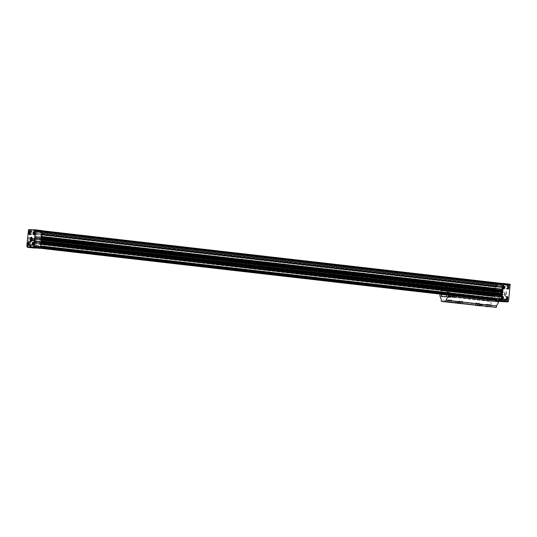 <?xml version="1.0" encoding="UTF-8"?>
<svg xmlns="http://www.w3.org/2000/svg" width="537" height="537" viewBox="0 0 537 537"><rect width="100%" height="100%" fill="white"/><g stroke="black" fill="none" stroke-linecap="round" stroke-linejoin="round"><path stroke-width="0.4" stroke-dasharray="2.69 2.01" d="M507.552 288.382L507.727 286.718L507.297 287.953L508.163 288.45L508.331 286.785L508.163 288.45M507.895 287.973L508.499 288.047M507.297 287.953L507.908 288.02M508.747 287.637A1.228 0.503 96.5 0 1 508.344 288.731A1.228 0.503 96.5 0 1 507.747 287.563A1.228 0.503 96.5 0 1 508.593 286.557A1.228 0.503 96.5 0 1 508.747 287.637M504.357 287.47A1.228 0.503 96.5 0 1 503.954 288.564A1.228 0.503 96.5 0 1 503.357 287.396A1.228 0.503 96.5 0 1 504.203 286.389A1.228 0.503 96.5 0 1 504.357 287.47M503.766 288.282L503.941 286.624L503.766 288.282L503.162 288.215L504.109 287.879M508.029 298.082A1.557 0.638 96.5 0 1 507.21 299.606A1.557 0.638 96.5 0 1 506.753 297.981A1.557 0.638 96.5 0 1 507.566 296.505A1.557 0.638 96.5 0 1 508.029 298.082M506.418 297.894A1.557 0.638 96.5 0 1 505.599 299.418A1.557 0.638 96.5 0 1 505.142 297.8A1.557 0.638 96.5 0 1 505.955 296.323A1.557 0.638 96.5 0 1 506.418 297.894M506.371 297.894A1.45 0.591 96.5 0 1 505.612 299.31A1.45 0.591 96.5 0 1 505.183 297.8A1.45 0.591 96.5 0 1 505.941 296.431A1.45 0.591 96.5 0 1 506.371 297.894M507.579 298.028A1.45 0.591 96.5 0 1 507.103 299.324A1.45 0.591 96.5 0 1 506.821 299.445A1.45 0.591 96.5 0 1 506.398 297.941A1.45 0.591 96.5 0 1 507.15 296.572A1.45 0.591 96.5 0 1 507.398 296.753A1.45 0.591 96.5 0 1 507.579 298.028M507.693 298.048A1.228 0.503 96.5 0 1 507.29 299.143A1.228 0.503 96.5 0 1 506.686 297.975A1.228 0.503 96.5 0 1 507.539 296.968A1.228 0.503 96.5 0 1 507.693 298.048M507.103 298.861L507.27 297.203L507.103 298.861L506.498 298.794L507.445 298.458M29.864 246.315L30.153 245.778L30.226 246.684L29.864 246.315M27.488 245.49L27.367 246.543M31.441 230.803L31.73 230.266L31.797 231.172L31.441 230.803M29.065 229.984L28.944 231.038M37.845 231.044L38.134 230.507L38.201 231.413L37.845 231.044M35.469 230.225L35.348 231.272M36.268 246.557L36.556 246.02L36.63 246.926L36.268 246.557M33.891 245.731L33.771 246.785M29.126 242.563A1.228 0.503 96.5 0 1 29.233 243.55A1.228 0.503 96.5 0 1 28.891 244.57M28.958 242.14A1.45 0.591 96.5 0 1 29.092 242.12A1.45 0.591 96.5 0 1 29.522 243.576A1.45 0.591 96.5 0 1 28.763 244.993A1.45 0.591 96.5 0 1 28.636 244.946M28.448 244.684A1.45 0.591 96.5 0 1 28.716 242.355M30.737 243.717A1.45 0.591 96.5 0 1 29.978 245.134A1.45 0.591 96.5 0 1 29.548 243.63A1.45 0.591 96.5 0 1 30.307 242.254A1.45 0.591 96.5 0 1 30.737 243.717M30.784 243.717A1.557 0.638 96.5 0 1 29.965 245.248A1.557 0.638 96.5 0 1 29.508 243.623A1.557 0.638 96.5 0 1 30.32 242.147A1.557 0.638 96.5 0 1 30.784 243.717M30.179 232.145A1.228 0.503 96.5 0 1 30.287 233.139A1.228 0.503 96.5 0 1 29.951 234.159M30.012 231.729A1.45 0.591 96.5 0 1 30.153 231.702A1.45 0.591 96.5 0 1 30.582 233.165A1.45 0.591 96.5 0 1 29.824 234.582A1.45 0.591 96.5 0 1 29.696 234.528M29.508 234.266A1.45 0.591 96.5 0 1 29.777 231.937M31.79 233.306A1.45 0.591 96.5 0 1 31.032 234.723A1.45 0.591 96.5 0 1 30.609 233.212A1.45 0.591 96.5 0 1 31.361 231.843A1.45 0.591 96.5 0 1 31.79 233.306M31.837 233.306A1.557 0.638 96.5 0 1 31.018 234.83A1.557 0.638 96.5 0 1 30.562 233.212A1.557 0.638 96.5 0 1 31.374 231.736A1.557 0.638 96.5 0 1 31.837 233.306M34.576 232.313A1.228 0.503 96.5 0 1 34.677 233.306A1.228 0.503 96.5 0 1 34.341 234.32M34.408 231.89A1.45 0.591 96.5 0 1 34.543 231.87A1.45 0.591 96.5 0 1 34.972 233.333A1.45 0.591 96.5 0 1 34.214 234.75A1.45 0.591 96.5 0 1 34.086 234.696M33.898 234.434A1.45 0.591 96.5 0 1 34.167 232.105M36.187 233.467A1.45 0.591 96.5 0 1 35.422 234.884A1.45 0.591 96.5 0 1 34.999 233.38A1.45 0.591 96.5 0 1 35.757 232.011A1.45 0.591 96.5 0 1 36.187 233.467M36.227 233.474A1.557 0.638 96.5 0 1 35.415 234.998A1.557 0.638 96.5 0 1 34.952 233.373A1.557 0.638 96.5 0 1 35.771 231.897A1.557 0.638 96.5 0 1 36.227 233.474M33.516 242.724A1.228 0.503 96.5 0 1 33.623 243.717A1.228 0.503 96.5 0 1 33.287 244.738M33.348 242.308A1.45 0.591 96.5 0 1 33.489 242.281A1.45 0.591 96.5 0 1 33.918 243.744A1.45 0.591 96.5 0 1 33.153 245.161A1.45 0.591 96.5 0 1 33.026 245.107M32.844 244.852A1.45 0.591 96.5 0 1 33.106 242.516M35.127 243.885A1.45 0.591 96.5 0 1 34.368 245.302A1.45 0.591 96.5 0 1 33.945 243.791A1.45 0.591 96.5 0 1 34.697 242.422A1.45 0.591 96.5 0 1 35.127 243.885M35.173 243.885A1.557 0.638 96.5 0 1 34.355 245.409A1.557 0.638 96.5 0 1 33.898 243.791A1.557 0.638 96.5 0 1 34.71 242.315A1.557 0.638 96.5 0 1 35.173 243.885M504.579 301.787L504.431 299.169L505.713 299.216L499.571 298.471L499.363 300.579M501.209 298.7L500.538 301.25M34.308 241.798L495.456 294.645L34.261 241.637L33.865 243.711L34.395 242.952L34.677 243.885L34.475 245.778L33.804 246.624L33.844 245.691L494.832 298.646L494.825 300.082L495.302 300.425L496.457 300.465L496.671 298.364L504.431 299.169M446.818 294.719L497.235 300.498L496.457 300.465L496.403 300.995L498.873 301.257M34.61 247.919L34.462 245.302L35.523 245.51L35.274 247.98M35.523 245.51L38.429 245.617L35.737 245.355L35.059 247.973M38.429 245.617L38.161 248.255M504.706 293.726A2.229 0.913 -83.5 0 0 505.371 295.974A2.229 0.913 -83.5 0 0 506.532 293.867A2.229 0.913 -83.5 0 0 505.874 291.551A2.229 0.913 -83.5 0 0 504.706 293.726M502.008 300.391L501.545 300.955L501.679 299.774L502.008 300.391M503.585 284.878L503.122 285.449L503.256 284.261L503.585 284.878M509.989 285.12L509.526 285.691L509.66 284.503L509.989 285.12M508.411 300.626L507.948 301.197L508.083 300.008L508.411 300.626M503.639 297.914A1.557 0.638 96.5 0 1 502.82 299.438A1.557 0.638 96.5 0 1 502.363 297.813A1.557 0.638 96.5 0 1 503.176 296.337A1.557 0.638 96.5 0 1 503.639 297.914M504.699 287.496A1.557 0.638 96.5 0 1 503.881 289.027A1.557 0.638 96.5 0 1 503.424 287.402A1.557 0.638 96.5 0 1 504.236 285.926A1.557 0.638 96.5 0 1 504.699 287.496M509.089 287.664A1.557 0.638 96.5 0 1 508.271 289.188A1.557 0.638 96.5 0 1 507.814 287.57A1.557 0.638 96.5 0 1 508.626 286.093A1.557 0.638 96.5 0 1 509.089 287.664M505.713 299.216L505.028 301.834M509.969 284.227L503.236 283.972L502.981 284.362L501.323 299.915L501.873 301.72M501.531 283.395L496.571 283.214L496.322 283.596L494.658 299.156L494.819 300.66L496.403 300.995M495.302 300.425L446.804 294.867L495.309 300.425M494.832 298.646L33.844 245.691L494.986 298.545L494.946 299.478L33.797 246.624L494.946 299.478L495.638 298.585L495.544 295.806L34.395 242.952L495.557 295.827L495.06 296.719L33.878 243.758M495.161 295.283L34.019 242.429L495.168 295.283L495.027 296.612L33.885 243.758M495.168 295.283L495.456 294.645M495.409 294.491L34.073 241.892L495.322 294.638M34.536 238.247L495.685 291.094L34.428 238.18L34.368 239.415L34.811 239.307L34.355 240.791L495.497 293.511L495.215 294.739L34.079 241.892L495.221 294.739M34.341 240.744L495.483 293.471L34.2 240.704L34.14 241.274L495.289 294.128L34.14 241.274M495.483 293.598L495.946 292.115L34.368 239.415L495.517 292.269L495.537 291.578L34.381 238.73L495.53 291.578L495.651 290.987L34.502 238.133L495.685 291.094M495.732 291.255L495.664 290.45L34.509 237.596L495.658 290.45L34.509 237.596L495.651 290.45L495.953 289.013L34.811 236.166L495.819 289.081M495.98 289.081L34.811 236.166L495.98 289.081L495.913 289.946L34.771 237.099L495.919 289.946L496.591 289.101L496.792 287.181A0.893 0.362 -83.5 0 0 496.53 286.281A0.893 0.362 -83.5 0 0 496.517 286.281L35.382 233.427A0.893 0.362 -83.5 0 0 35.375 233.427L496.517 286.281L496.141 287.201L34.885 234.34L35.106 233.481L496.255 286.335M496.02 287.147L34.871 234.3M495.98 287.04L34.838 234.186L495.98 287.04L496.302 283.892L496.584 283.348L497.517 283.382L36.375 230.527L35.442 230.494L35.153 231.038L34.838 234.186M36.395 230.642L497.571 283.536L497.141 283.925L497.376 285.375L36.227 232.528L35.945 231.642L497.094 284.496M38.503 230.675L499.705 283.643L38.241 230.601L37.939 231.178L37.254 230.561L37.462 231.655L36.993 232.555L498.141 285.409L36.227 232.528L497.356 285.355M498.141 285.409L498.645 283.912L37.167 231.051L498.316 283.898L498.913 283.435L37.765 230.581L498.913 283.435L499.088 284.026L37.932 231.178L499.135 284.033L38.02 230.87M38.241 230.642L499.168 283.717M499.39 283.449L38.241 230.601L499.39 283.449M499.39 283.496L38.248 230.668L499.652 283.529M499.705 283.643L39.322 230.642L500.45 283.536M500.699 283.543L39.537 230.648L500.692 283.563M41.315 238.502L502.511 291.51L41.362 238.656L41.758 236.582L41.228 237.341L40.946 236.461L41.134 234.535A0.893 0.362 -83.5 0 1 41.591 233.662L41.973 234.454L42.289 231.306L42.121 230.742L41.188 230.709L41.396 231.83A0.893 0.362 -83.5 0 1 40.94 232.702L40.147 232.655L39.879 231.742L40.309 230.675L39.496 231.239L500.685 283.664M500.632 283.778L39.449 231.232L500.645 284.086L501.457 283.529L40.309 230.675L501.504 283.684L501.075 284.073L501.31 285.523L40.161 232.675L502.082 285.556A0.893 0.362 -83.5 0 0 502.538 284.684L502.578 284.06L41.101 231.199L502.249 284.046M41.141 230.823L502.283 283.67L502.243 284.046M502.283 283.67L503.263 283.596M41.846 233.736L502.988 286.59L502.927 287.456M502.988 286.59L41.819 233.669L502.739 286.51A0.893 0.362 -83.5 0 0 502.283 287.382M40.946 236.414L502.102 289.188M502.095 289.262L502.377 290.188L41.228 237.341L502.377 290.188L502.854 289.275M502.874 289.389L41.732 236.535L502.887 289.389M502.692 291.255L41.503 238.394L502.592 291.356M41.087 242.053L502.229 294.9L41.121 242.16L41.282 240.965L40.812 240.985L41.268 239.502L502.437 292.531M502.431 292.403L41.268 239.502L502.095 292.49M40.812 240.985L501.974 293.679M501.961 293.84L40.825 241.032L502.404 293.726M502.39 294.417L41.342 241.556M502.243 295.545L41.107 242.697L502.256 295.545M33.683 245.798L33.683 247.228L34.153 247.57L36.086 247.644L36.362 247.208L39.96 247.785L40.705 246.96L40.738 245.953L40.483 246.872L39.98 245.939L40.181 244.04L40.852 243.201L502.021 296.115L501.961 296.981M502.021 296.115L40.852 243.201L502.001 296.048L501.323 296.907L40.181 244.04M39.98 245.939L501.135 298.72M501.128 298.794L501.41 299.72L40.262 246.866L501.41 299.72L501.887 298.8M501.907 298.914L40.765 246.06L501.914 298.914M505.089 301.237L500.591 300.72M505.505 301.25L501.001 300.74M496.671 298.364L499.571 298.471M504.223 301.203L499.719 300.686L499.927 298.653M504.632 301.223L499.719 300.686M500.081 301.197L500.135 300.707M498.86 301.371L495.215 300.955M501.323 299.915L494.658 299.156M497.517 293.115A1.114 1.014 -87.8 0 1 495.497 292.96A1.114 1.014 -87.8 0 1 496.55 291.886A1.114 1.014 -87.8 0 1 497.517 293.115M499.819 291.195A2.175 1.98 92.2 0 0 497.618 293.283A2.175 1.98 92.2 0 0 501.571 293.504A2.175 1.98 92.2 0 0 499.819 291.195M502.833 285.073L496.168 284.308M505.136 283.865L502.001 283.603L505.136 283.865M40.872 243.268L40.946 244.093M41.04 241.892L40.946 244.067M41.282 242.167L40.946 242.153M41.282 239.549L41.597 239.032M41.503 238.394L41.483 239.019M500.92 283.549L39.772 230.702L500.92 283.563M38.557 230.789L500.457 283.516L39.322 230.642M37.999 230.635L499.148 283.502L37.999 230.635M36.993 232.555L36.227 232.528M36.409 230.642L35.945 231.642M34.831 236.233L34.771 237.099L35.442 236.253L35.65 234.327A0.893 0.362 -83.5 0 0 35.382 233.427L35.106 233.481M34.583 238.401L34.677 236.226L495.826 289.054M495.597 290.987L34.455 238.139L495.604 290.987M495.497 293.638L34.355 240.791L495.503 293.638M495.275 294.148L34.133 241.301L34.073 241.892M34.019 246.631L495.168 299.485L34.039 246.611M494.859 298.585L33.71 245.731L494.852 298.606M34.153 247.57L40.053 248.248L34.153 247.57M42.161 230.615L35.422 230.36L35.173 230.749L33.516 246.302L34.066 248.101M30.622 246.859L35.12 247.376M31.032 246.872L35.536 247.389M31.24 244.838L35.737 245.355M31.227 244.932L34.462 245.302M29.75 246.825L34.254 247.342M30.616 246.892L34.663 247.356M26.85 245.537L33.516 246.302M33.952 239.985A1.114 1.014 -87.8 0 1 31.925 239.831A1.114 1.014 -87.8 0 1 32.985 238.757A1.114 1.014 -87.8 0 1 33.952 239.985M30.079 237.3A2.229 2.034 92.2 0 0 27.823 239.442A2.229 2.034 92.2 0 0 31.878 239.67A2.229 2.034 92.2 0 0 30.079 237.3M28.36 230.695L35.019 231.454M35.429 230.031L32.294 229.769L35.429 230.031M497.235 300.498L497.504 300.062L498.974 300.116L37.845 247.49L499.148 300.566M38.006 247.718L40.45 247.993L38.006 247.718M37.986 247.497L499.128 300.344M37.825 247.268L498.974 300.116M36.362 247.208L497.504 300.062M36.154 247.423L497.302 300.277M34.12 241.898L495.268 294.753M35.153 231.038L496.302 283.892M35.442 230.494L496.584 283.348M37.986 230.756L499.135 283.61M38.637 230.682L499.786 283.529M38.906 230.688L500.054 283.543M39.04 230.695L500.189 283.549M508.64 287.617A1.45 0.591 96.5 0 1 508.163 288.913A1.45 0.591 96.5 0 1 507.881 289.034A1.45 0.591 96.5 0 1 507.452 287.53A1.45 0.591 96.5 0 1 508.21 286.154A1.45 0.591 96.5 0 1 508.458 286.342A1.45 0.591 96.5 0 1 508.64 287.617M507.425 287.476A1.45 0.591 96.5 0 1 506.666 288.893A1.45 0.591 96.5 0 1 506.243 287.389A1.45 0.591 96.5 0 1 506.995 286.02A1.45 0.591 96.5 0 1 507.425 287.476M507.472 287.483A1.557 0.638 96.5 0 1 506.653 289.007A1.557 0.638 96.5 0 1 506.196 287.382A1.557 0.638 96.5 0 1 507.009 285.906A1.557 0.638 96.5 0 1 507.472 287.483M504.25 287.449A1.45 0.591 96.5 0 1 503.773 288.745A1.45 0.591 96.5 0 1 503.484 288.866A1.45 0.591 96.5 0 1 503.062 287.362A1.45 0.591 96.5 0 1 503.82 285.993A1.45 0.591 96.5 0 1 504.062 286.174A1.45 0.591 96.5 0 1 504.25 287.449M503.035 287.315A1.45 0.591 96.5 0 1 502.276 288.731A1.45 0.591 96.5 0 1 501.853 287.221A1.45 0.591 96.5 0 1 502.605 285.852A1.45 0.591 96.5 0 1 503.035 287.315M503.082 287.315A1.557 0.638 96.5 0 1 502.263 288.839A1.557 0.638 96.5 0 1 501.806 287.214A1.557 0.638 96.5 0 1 502.619 285.738A1.557 0.638 96.5 0 1 503.082 287.315M503.189 297.867A1.45 0.591 96.5 0 1 502.713 299.156A1.45 0.591 96.5 0 1 502.431 299.284A1.45 0.591 96.5 0 1 502.008 297.773A1.45 0.591 96.5 0 1 502.76 296.404A1.45 0.591 96.5 0 1 503.008 296.585A1.45 0.591 96.5 0 1 503.189 297.867M503.297 297.887A1.228 0.503 96.5 0 1 502.894 298.981A1.228 0.503 96.5 0 1 502.296 297.807A1.228 0.503 96.5 0 1 503.142 296.807A1.228 0.503 96.5 0 1 503.297 297.887M501.981 297.726A1.45 0.591 96.5 0 1 501.216 299.143A1.45 0.591 96.5 0 1 500.793 297.639A1.45 0.591 96.5 0 1 501.545 296.263A1.45 0.591 96.5 0 1 501.981 297.726M502.021 297.726A1.557 0.638 96.5 0 1 501.202 299.257A1.557 0.638 96.5 0 1 500.746 297.632A1.557 0.638 96.5 0 1 501.558 296.156A1.557 0.638 96.5 0 1 502.021 297.726M505.539 300.304L505.25 300.841L505.176 299.935L505.539 300.304M508.257 300.613L507.968 301.15L507.989 300.109L508.257 300.613M507.116 284.791L506.827 285.328L506.753 284.422L507.116 284.791M509.828 285.107L509.546 285.637L509.559 284.597L509.828 285.107M500.712 284.55L500.424 285.087L500.35 284.18L500.712 284.55M503.424 284.865L503.142 285.402L503.156 284.355L503.424 284.865M499.135 300.062L498.846 300.599L498.772 299.693L499.135 300.062M501.853 300.371L501.565 300.908L501.578 299.868L501.853 300.371M34.066 243.362L33.811 242.939L33.455 243.342L33.643 244.597L34.066 243.362L33.462 243.295M33.979 244.194L33.375 244.127M33.811 242.939L33.2 242.865M33.643 244.597L33.032 244.53M29.676 243.201L29.414 242.771L29.065 243.174L29.246 244.436L29.676 243.201L29.065 243.127M29.589 244.033L28.985 243.959M29.414 242.771L28.81 242.704M29.246 244.436L28.642 244.369M30.73 232.783L30.475 232.36L30.132 232.763L30.307 234.018L30.73 232.783L30.126 232.716M30.649 233.615L30.038 233.548M30.475 232.36L29.871 232.286M30.307 234.018L29.703 233.951M35.12 232.951L34.865 232.521L34.529 232.93L34.697 234.186L35.12 232.951L34.516 232.883M35.039 233.783L34.435 233.709M34.865 232.521L34.261 232.454M34.697 234.186L34.093 234.119M506.834 298.391L506.921 297.558L507.525 297.626M506.921 297.558L506.666 297.129L507.27 297.203M506.666 297.129L506.324 297.538L506.935 297.605M506.324 297.538L506.243 298.364L506.847 298.438M506.243 298.364L506.498 298.794M502.444 298.223L502.531 297.391L502.276 296.968L501.934 297.37L502.108 298.626L503.048 298.29L502.88 297.035L502.457 298.27L502.713 298.7L503.048 298.29M502.531 297.391L503.135 297.464M502.276 296.968L502.88 297.035M501.934 297.37L502.538 297.438M501.853 298.203L502.457 298.27M502.108 298.626L502.713 298.7M503.505 287.812L503.585 286.98L504.196 287.047M503.585 286.98L503.33 286.55L503.941 286.624M503.33 286.55L502.994 286.959L503.599 287.026M502.994 286.959L502.907 287.785L503.511 287.859M502.907 287.785L503.162 288.215M507.982 287.141L508.586 287.214M507.727 286.718L508.331 286.785M507.384 287.12L507.989 287.188M30.153 237.307A2.229 2.034 92.2 0 0 27.897 239.442A2.229 2.034 92.2 0 0 31.952 239.677A2.229 2.034 92.2 0 0 30.153 237.307M30.059 238.213L30.059 238.213A1.316 1.202 92.2 0 0 28.723 239.475A1.316 1.202 92.2 0 0 29.958 240.838A1.316 1.202 92.2 0 0 30.059 238.213L31.891 238.421A1.175 1.074 92.2 0 0 30.703 239.549A1.175 1.074 92.2 0 0 31.804 240.764A1.175 1.074 92.2 0 0 31.891 238.421M500.9 293.256A1.175 0.483 -83.5 0 0 501.243 294.444A1.175 0.483 -83.5 0 0 501.86 293.33A1.175 0.483 -83.5 0 0 501.511 292.108A1.175 0.483 -83.5 0 0 500.9 293.256M504.921 293.726A1.316 0.537 -83.5 0 0 505.304 295.048A1.316 0.537 -83.5 0 0 505.995 293.806A1.316 0.537 -83.5 0 0 505.606 292.437A1.316 0.537 -83.5 0 0 504.921 293.726M504.545 293.712A2.229 0.913 -83.5 0 0 505.21 295.954A2.229 0.913 -83.5 0 0 506.364 293.846A2.229 0.913 -83.5 0 0 505.713 291.531A2.229 0.913 -83.5 0 0 504.545 293.712M30.978 241.596A2.229 0.913 -83.5 0 0 31.059 241.616A2.229 0.913 -83.5 0 0 32.22 239.509A2.229 0.913 -83.5 0 0 31.562 237.186A2.229 0.913 -83.5 0 0 31.482 237.186M34.905 239.851A1.175 0.483 -83.5 0 0 35.261 241.039A1.175 0.483 -83.5 0 0 35.865 239.925A1.175 0.483 -83.5 0 0 35.529 238.703A1.175 0.483 -83.5 0 0 34.905 239.851M499.893 291.195A2.175 1.98 92.2 0 0 497.692 293.283A2.175 1.98 92.2 0 0 501.645 293.504A2.175 1.98 92.2 0 0 499.893 291.195M499.806 292.047L499.806 292.047A1.316 1.202 92.2 0 0 498.47 293.309A1.316 1.202 92.2 0 0 499.705 294.672A1.316 1.202 92.2 0 0 499.806 292.047L501.639 292.256A1.175 1.074 92.2 0 0 500.45 293.383A1.175 1.074 92.2 0 0 501.551 294.598A1.175 1.074 92.2 0 0 501.639 292.256M35.408 230.205L38.134 230.507M35.033 230.192L33.187 230.037L35.033 230.192M34.522 234.669L32.871 234.528L34.522 234.669M505.116 284.039L501.988 283.778L505.116 284.039M504.746 284.026L502.894 283.872L504.746 284.026M504.23 288.497L502.578 288.362L504.23 288.497M499.47 293.162A0.738 0.678 -87.8 0 1 498.121 293.061A0.738 0.678 -87.8 0 1 498.826 292.343A0.738 0.678 -87.8 0 1 499.47 293.162M497.383 293.081A0.738 0.678 -87.8 0 1 496.034 292.98A0.738 0.678 -87.8 0 1 496.738 292.269A0.738 0.678 -87.8 0 1 497.383 293.081M497.457 293.095A0.893 0.812 -87.8 0 1 496.168 293.726A0.893 0.812 -87.8 0 1 496.322 292.188A0.893 0.812 -87.8 0 1 497.457 293.095M497.658 293.121A1.114 1.014 -87.8 0 1 495.631 292.967A1.114 1.014 -87.8 0 1 496.691 291.893A1.114 1.014 -87.8 0 1 497.658 293.121M35.898 240.032A0.738 0.678 -87.8 0 1 34.556 239.932A0.738 0.678 -87.8 0 1 35.254 239.22A0.738 0.678 -87.8 0 1 35.898 240.032M33.811 239.952A0.738 0.678 -87.8 0 1 32.468 239.851A0.738 0.678 -87.8 0 1 33.166 239.14A0.738 0.678 -87.8 0 1 33.811 239.952M33.885 239.965A0.893 0.812 -87.8 0 1 32.596 240.596A0.893 0.812 -87.8 0 1 32.75 239.059A0.893 0.812 -87.8 0 1 33.885 239.965M34.086 239.992A1.114 1.014 -87.8 0 1 32.066 239.838A1.114 1.014 -87.8 0 1 33.119 238.764A1.114 1.014 -87.8 0 1 34.086 239.992M452.61 296.84L452.55 296.35L452.913 296.874M452.308 296.666L452.476 296.216L452.308 296.666M448.469 296.518L448.63 296.075L448.469 296.518M448.576 296.364L448.637 296.847L448.878 296.397M448.294 296.505L448.496 297.183L448.65 295.853L448.294 296.505M449.107 296.599L449.301 297.276L449.456 295.947L449.107 296.599M449.127 296.599L449.308 297.216L449.449 296.001L449.127 296.599M448.523 296.531L448.704 297.149L448.845 295.934L448.523 296.531M448.207 295.202L449.825 295.384L449.61 297.491L447.905 297.183L448.207 295.202L454.859 295.572L454.644 297.679L452.939 297.37L453.241 295.39M448.1 295.296L453.127 295.484M452.141 296.652L452.335 297.323L452.49 295.994L452.141 296.652M447.905 297.183L452.939 297.37M447.999 297.303L453.027 297.491M446.784 295.041L449.778 295.384L449.563 297.485L441.488 296.565M446.824 294.652L454.906 295.578L454.691 297.679L446.616 296.753M479.252 305.029L478.152 304.922L479.313 305.056L479.192 305.58L478.091 305.472L479.192 305.58M479.313 305.056L479.259 305.607M478.796 305.009L478.736 305.566M478.212 304.942L478.152 305.499M478.152 304.922L478.091 305.472M478.668 304.962L478.615 305.513M459.511 302.579L458.41 302.465L459.578 302.6L459.457 303.13L458.35 303.022L459.457 303.13M459.578 302.6L459.518 303.157M459.054 302.559L459.001 303.116M458.47 302.492L458.417 303.049M458.41 302.465L458.35 303.022M458.927 302.512L458.873 303.063M481.723 305.123L480.622 305.016L481.783 305.144L481.662 305.674L480.561 305.566L481.662 305.674M481.783 305.144L481.729 305.701M481.266 305.103L481.206 305.66M480.682 305.036L480.622 305.593M480.622 305.016L480.561 305.566M481.139 305.056L481.085 305.607M457.041 302.485L455.94 302.371L457.108 302.506L456.987 303.036L455.879 302.928L456.987 303.036M457.108 302.506L457.047 303.063M456.584 302.465L456.531 303.022M456 302.398L455.947 302.955M455.94 302.371L455.879 302.928M456.457 302.418L456.403 302.969M479.581 305.647L477.675 305.439L479.581 305.647M479.695 305.546L477.581 305.318L479.695 305.546M479.823 304.257L477.708 304.029L479.823 304.257M479.93 304.271L477.594 304.023L479.93 304.271M459.847 303.19L457.94 302.989L459.847 303.19M459.954 303.096L457.839 302.868L459.954 303.096M460.088 301.807L457.967 301.579L460.088 301.807M460.189 301.821L457.86 301.566L460.189 301.821M482.051 305.741L480.145 305.533L482.051 305.741M482.166 305.64L480.051 305.412L482.166 305.64M482.293 304.351L480.179 304.123L482.293 304.351M482.401 304.365L480.065 304.117L482.401 304.365M457.376 303.096L455.47 302.895L457.376 303.096M457.484 303.002L455.369 302.774L457.484 303.002M457.618 301.713L455.497 301.485L457.618 301.713M457.719 301.727L455.389 301.479L457.826 301.72L457.464 303.096M488.67 304.372L490.08 304.526L488.67 304.372M489.804 306.593L488.395 306.439L489.804 306.593M477.97 303.15L479.38 303.298L477.97 303.15M479.105 305.365L477.695 305.217L479.105 305.365M486.388 304.291L487.791 304.439L486.388 304.291M487.515 306.506L486.113 306.358L487.515 306.506M475.681 303.063L477.091 303.21L475.681 303.063M476.816 305.278L475.406 305.13L476.816 305.278M450.308 299.975L451.718 300.129L450.308 299.975M451.442 302.197L450.033 302.042L451.442 302.197M461.014 301.203L462.417 301.358L461.014 301.203M462.142 303.425L460.739 303.271L462.142 303.425M458.726 301.116L460.135 301.27L458.726 301.116M459.86 303.338L458.45 303.183L459.86 303.338M448.026 299.894L449.429 300.042L448.026 299.894M449.154 302.109L447.751 301.962L449.154 302.109M440.085 294.095L440.441 290.631L441.81 290.678L441.656 292.229L440.83 292.202L440.743 293.088A1.336 0.55 -83.5 0 0 440.864 294.182M440.743 293.088L491.214 298.874L491.308 297.988L492.127 298.015L492.288 296.464L490.912 296.411L490.395 301.512L491.892 305.795L491.744 307.231M491.214 298.874A1.336 0.55 -83.5 0 0 491.61 300.217A1.336 0.55 -83.5 0 0 491.63 300.223L441.139 294.437L491.63 300.223L497.853 300.458A1.336 0.55 -83.5 0 0 498.537 299.149L498.625 298.263L497.799 298.23L497.96 296.679L499.329 296.733M491.711 305.781L441.414 300.022L491.892 305.795M439.924 295.726L490.395 301.512M440.441 290.631L490.912 296.411M441.81 290.678L492.288 296.464M441.656 292.229L492.127 298.015M440.83 292.202L491.308 297.988M448.147 292.477L498.625 298.263M448.147 292.537L497.799 298.23M447.482 290.893L497.96 296.679M452.362 296.672L452.543 297.297L452.684 296.075L452.362 296.672M452.973 296.746L453.154 297.364L453.288 296.149L453.147 297.417L453.295 296.088L452.946 296.746M501.417 298.706L501.149 301.324M501.028 298.639L500.759 301.277M498.121 298.532L497.853 301.163M499.142 298.599L448.12 292.752L499.142 298.599L498.954 300.545L447.489 294.645L498.947 300.545M34.066 245.342L33.804 247.926M33.683 245.275L33.415 247.913M36.972 245.456L36.704 248.087M35.945 245.362L35.677 248M501.477 301.425L494.819 300.66M501.33 300.948L494.671 300.183M502.981 284.362L496.322 283.596M503.236 283.972L496.571 283.214M27.004 247.047L33.67 247.812M26.857 246.57L33.522 247.335M28.508 229.984L35.173 230.749M28.763 229.594L35.422 230.36M41.329 238.388L502.478 291.242M41.275 239.63L502.424 292.484M40.98 239.495L502.129 292.343M40.96 239.536L502.108 292.39M41.114 241.046L502.263 293.893M41.134 240.999L502.283 293.853M41.148 240.918L502.29 293.766M41.168 240.871L502.317 293.726M41.228 241.563L502.377 294.417M40.96 242.046L502.102 294.894M40.792 244.06L501.941 296.914M40.637 243.187L501.786 296.041M40.617 243.207L501.759 296.062M40.168 244.087L41.074 244.194M39.98 245.986L501.128 298.841M40.248 246.845L501.39 299.7M40.483 246.872L501.625 299.727M40.517 246.812L501.659 299.659M40.597 246.013L501.746 298.867M40.631 245.946L501.78 298.8M448.133 292.645L499.155 298.491L448.133 292.645M448.127 292.685L499.148 298.532L448.127 292.705M448.12 292.793L499.142 298.639M448.019 293.638L499.054 299.485M447.858 294.175L498.994 300.035M447.663 294.511L498.96 300.391L447.657 294.518M37.973 247.604L499.121 300.458M37.812 247.376L498.96 300.23M36.348 247.322L497.497 300.17M36.294 247.429L497.437 300.284M36.14 247.537L40.423 248.027M497.853 300.458L447.375 294.672L497.289 300.384M36.086 247.644L40.268 248.121M34.133 247.564L495.282 300.418M33.683 247.228L494.825 300.082M33.562 246.691L494.711 299.539M33.65 245.839L494.799 298.693M33.677 245.798L494.819 298.646M33.73 245.691L494.879 298.538M33.865 245.758L495.007 298.612M33.784 246.557L494.926 299.411M34.475 245.778L495.624 298.632M34.489 245.731L495.638 298.585M34.677 243.885L495.826 296.733M34.677 243.838L495.819 296.686M34.395 242.952L495.537 295.806M34.173 242.946L495.322 295.8M34.14 243.013L495.289 295.86M34.059 243.811L495.208 296.659M34.026 243.872L495.174 296.726M33.905 243.825L495.047 296.679M33.905 243.805L495.054 296.652M33.865 243.711L495.013 296.565M33.992 242.476L495.141 295.323M34.294 241.905L495.443 294.759M34.059 241.845L495.201 294.699M34.113 241.321L495.255 294.169M34.2 240.704L495.349 293.551M34.247 240.616L495.396 293.464M34.348 240.663L495.497 293.511M34.643 240.798L495.785 293.652M34.663 240.757L495.812 293.611M34.811 239.307L495.96 292.155M34.509 239.247L495.658 292.101M34.489 239.294L495.631 292.148M34.475 239.374L495.624 292.229M34.455 239.421L495.604 292.269M34.341 239.327L495.49 292.182M34.402 238.75L495.544 291.604M34.375 238.703L495.523 291.557M34.428 238.18L495.577 291.034M34.663 238.247L495.812 291.101M34.677 238.139L495.826 290.987M34.496 237.555L495.638 290.403M34.616 236.314L495.765 289.161M34.643 236.267L495.792 289.121L34.65 236.267M34.697 236.159L495.846 289.013M34.751 237.032L495.893 289.879M34.986 237.106L496.134 289.953M35.006 237.085L496.154 289.94M35.442 236.253L496.591 289.101M35.455 236.206L496.604 289.054M35.65 234.327L496.792 287.181M35.14 233.42L496.289 286.268M35.026 234.28L496.175 287.134M34.992 234.347L496.141 287.201M34.871 234.273L496.02 287.127M36.422 230.688L497.571 283.536M36.395 230.95L497.544 283.805M36.362 231.017L497.51 283.872M36.033 231.004L497.175 283.858M35.999 231.071L497.141 283.925M35.945 231.595L497.087 284.449M37.013 232.534L498.161 285.389M37.449 231.702L498.598 284.55M37.462 231.655L498.611 284.503M37.516 231.125L498.665 283.979M37.147 230.984L498.289 283.831M37.174 230.715L498.316 283.563M37.194 230.668L498.343 283.523L37.201 230.668M37.228 230.628L498.376 283.482L37.228 230.608M37.254 230.561L498.396 283.415M498.927 283.489L37.778 230.635L498.927 283.476M37.986 231.178L499.135 284.033M38.02 230.588L499.168 283.442M38.248 230.621L499.397 283.476M39.295 230.709L500.444 283.556M39.496 231.239L500.645 284.086M39.792 230.655L500.94 283.509M40.322 230.722L501.471 283.576M40.322 230.742L501.464 283.596M40.356 230.836L501.504 283.684M40.329 231.098L501.477 283.952M40.295 231.165L501.444 284.019M39.966 231.152L501.115 284.006M39.933 231.219L501.075 284.073M39.879 231.742L501.028 284.597M39.879 231.789L501.028 284.644M40.147 232.655L501.289 285.503M40.94 232.702L502.082 285.556M41.396 231.83L502.538 284.684M41.45 231.279L502.598 284.127M41.081 231.132L502.229 283.979M41.107 230.863L502.256 283.717M41.127 230.816L502.276 283.67M41.161 230.776L502.31 283.63M41.161 230.756L502.31 283.603M41.188 230.709L502.33 283.563M41.893 234.609L41.134 234.535M41.758 234.535L502.907 287.389M41.591 233.662L502.739 286.51M40.946 236.461L502.095 289.309M41.215 237.32L502.363 290.168M41.45 237.347L502.598 290.202M41.483 237.28L502.632 290.134M41.564 236.488L502.713 289.336M41.597 236.421L502.746 289.268M448.059 293.363L498.537 299.149M507.566 296.505L505.955 296.323M507.21 299.606L505.599 299.418M507.15 296.572L505.941 296.431M506.821 299.445L505.612 299.31M30.226 246.684L30.3 246M30.153 245.778L27.434 245.469M30.025 246.866L27.306 246.557M31.797 231.172L31.878 230.494M31.73 230.266L29.011 229.957M31.602 231.36L28.884 231.044M38.201 231.413L38.281 230.729M38.006 231.595L35.288 231.286M36.63 246.926L36.704 246.241M36.556 246.02L33.838 245.711M36.429 247.107L33.717 246.798M30.307 242.254L29.092 242.12M29.978 245.134L28.763 244.993M30.32 242.147L28.703 241.959M29.965 245.248L28.347 245.06M31.361 231.843L30.153 231.702M31.032 234.723L29.824 234.582M31.374 231.736L29.763 231.548M31.018 234.83L29.407 234.649M35.757 232.011L34.543 231.87M35.422 234.884L34.214 234.75M35.771 231.897L34.153 231.715M35.415 234.998L33.797 234.81M34.697 242.422L33.489 242.281M34.368 245.302L33.153 245.161M34.71 242.315L33.093 242.127M34.355 245.409L32.737 245.228M501.216 301.344L501.484 298.706M33.348 247.913L33.609 245.275M500.108 283.657L38.959 230.803M508.21 286.154L506.995 286.02M507.881 289.034L506.666 288.893M508.626 286.093L507.009 285.906M508.271 289.188L506.653 289.007M503.82 285.993L502.605 285.852M503.484 288.866L502.276 288.731M504.236 285.926L502.619 285.738M503.881 289.027L502.263 288.839M502.76 296.404L501.545 296.263M502.431 299.284L501.216 299.143M503.176 296.337L501.558 296.156M502.82 299.438L501.202 299.257M505.176 299.935L505.102 300.619M508.096 300.062L505.377 299.753M507.968 301.15L505.25 300.841M506.753 284.422L506.673 285.107M509.667 284.55L506.948 284.241M509.546 285.637L506.827 285.328M500.35 284.18L500.269 284.865M503.263 284.308L500.544 283.999M503.142 285.402L500.424 285.087M498.772 299.693L498.698 300.378M501.686 299.821L498.974 299.512M501.565 300.908L498.846 300.599M501.243 294.444L505.304 295.048M501.511 292.108L505.606 292.437M35.529 238.703L31.468 238.092M35.261 241.039L31.166 240.71M31.804 240.764L29.958 240.838M501.551 294.598L499.705 294.672M35.207 234.77L35.804 230.306M32.871 234.528L33.187 230.037M504.921 288.597L505.512 284.14M502.578 288.362L502.894 283.872M496.685 293.746L498.772 293.826M496.738 292.269L498.826 292.343M33.113 240.616L35.2 240.697M33.166 239.14L35.254 239.22M448.496 297.183L449.301 297.276M448.65 295.853L449.456 295.947M448.704 297.149L449.308 297.216M448.845 295.934L449.449 296.001M479.669 305.64L479.924 304.257M477.675 305.439L477.708 304.029M477.594 304.023L477.447 305.526M480.038 304.271L479.883 305.775M459.934 303.19L460.189 301.807M457.94 302.989L457.967 301.579M457.86 301.566L457.705 303.076M460.296 301.814L460.142 303.324M482.145 305.734L482.394 304.351M480.145 305.533L480.179 304.123M480.065 304.117L479.917 305.62M482.508 304.358L482.354 305.868M455.47 302.895L455.497 301.485M455.389 301.479L455.235 302.982M457.826 301.72L457.672 303.23M490.006 306.755L490.08 304.526L489.388 304.023L488.61 304.378L488.234 306.573M479.306 305.526L479.38 303.298L478.689 302.801L477.91 303.15L477.534 305.352M487.717 306.667L487.791 304.439L487.099 303.942L486.321 304.291L485.945 306.493M477.017 305.446L477.091 303.21L476.4 302.714L475.621 303.063L475.245 305.264M451.644 302.358L451.718 300.129L451.026 299.626L450.248 299.982L449.872 302.177M462.344 303.586L462.417 301.358L461.726 300.854L460.947 301.203L460.571 303.405M460.055 303.499L460.135 301.27L459.437 300.767L458.658 301.116L458.283 303.318M449.355 302.271L449.429 300.042L448.737 299.545L447.959 299.894L447.583 302.096M452.543 297.297L453.154 297.364M452.684 296.075L453.288 296.149M452.335 297.323L453.147 297.417M452.49 295.994L453.295 296.088"/><path stroke-width="0.81" d="M27.367 246.543L27.488 245.49M27.535 246.006L27.32 246.604L27.535 246.006M28.944 231.038L29.065 229.984M29.112 230.501L28.891 231.098L29.112 230.501M35.348 231.272L35.469 230.225M35.516 230.742L35.294 231.34L35.516 230.742M33.771 246.785L33.891 245.731M33.938 246.248L33.724 246.845L33.938 246.248M28.642 244.369L28.81 242.704L28.642 244.369M28.891 244.57A1.228 0.503 96.5 0 1 28.38 244.597A1.228 0.503 96.5 0 1 28.226 243.476A1.228 0.503 96.5 0 1 28.629 242.422A1.228 0.503 96.5 0 1 29.126 242.563M29.166 243.536A1.557 0.638 96.5 0 1 28.347 245.06A1.557 0.638 96.5 0 1 27.89 243.436A1.557 0.638 96.5 0 1 28.703 241.959A1.557 0.638 96.5 0 1 29.166 243.536M29.703 233.951L29.871 232.286L29.703 233.951M29.951 234.159A1.228 0.503 96.5 0 1 29.434 234.179A1.228 0.503 96.5 0 1 29.287 233.065A1.228 0.503 96.5 0 1 29.683 232.004A1.228 0.503 96.5 0 1 30.179 232.145M30.226 233.118A1.557 0.638 96.5 0 1 29.407 234.649A1.557 0.638 96.5 0 1 28.951 233.024A1.557 0.638 96.5 0 1 29.763 231.548A1.557 0.638 96.5 0 1 30.226 233.118M34.093 234.119L34.261 232.454L34.093 234.119M34.341 234.32A1.228 0.503 96.5 0 1 33.831 234.347A1.228 0.503 96.5 0 1 33.677 233.226A1.228 0.503 96.5 0 1 34.079 232.172A1.228 0.503 96.5 0 1 34.576 232.313M34.616 233.286A1.557 0.638 96.5 0 1 33.797 234.81A1.557 0.638 96.5 0 1 33.341 233.192A1.557 0.638 96.5 0 1 34.153 231.715A1.557 0.638 96.5 0 1 34.616 233.286M33.032 244.53L33.2 242.865L33.032 244.53M33.287 244.738A1.228 0.503 96.5 0 1 32.77 244.758A1.228 0.503 96.5 0 1 32.623 243.644A1.228 0.503 96.5 0 1 33.019 242.583A1.228 0.503 96.5 0 1 33.516 242.724M33.556 243.697A1.557 0.638 96.5 0 1 32.737 245.228A1.557 0.638 96.5 0 1 32.28 243.603A1.557 0.638 96.5 0 1 33.093 242.127A1.557 0.638 96.5 0 1 33.556 243.697M500.538 301.25L499.309 301.109L501.068 301.176L501.759 300.452L503.484 284.583L503.317 283.462L501.531 283.395M498.947 300.545L498.88 301.257L500.081 301.197M499.155 300.566L499.309 301.109M30.099 247.443L29.958 244.785L31.24 244.838L30.555 247.456L33.26 247.557L33.952 246.839L35.502 229.849L28.763 229.594L28.508 229.984L26.85 245.537L27.4 247.335L35.274 247.98M33.26 247.557L39.919 248.322L30.555 247.456M500.531 301.317L507.727 301.935L508.64 300.19L510.143 284.63L509.975 284.227L503.323 283.469M498.86 301.371L504.579 301.787M502.927 287.456L42.047 234.635L502.927 287.456L42.061 234.508L503.095 287.349L503.438 284.16L503.263 283.596L42.295 230.762M503.041 287.456L42.047 234.622L502.283 287.382L502.102 289.188M41.852 236.508L502.854 289.275M502.753 290.718L41.718 237.878L502.746 290.718L502.887 289.389L41.852 236.548L502.887 289.389M502.746 290.718L502.478 291.229M502.437 292.531L41.53 239.703L502.437 292.531L502.652 291.249L41.658 238.415M501.974 293.679L502.095 292.49M41.342 241.556L502.377 294.417L502.404 293.726L41.409 240.898L502.404 293.726M502.263 295.014L41.282 242.18L502.263 295.014L502.39 294.417L41.342 241.576L502.39 294.417M502.31 295.008L41.282 242.174L502.095 294.994M502.095 295.008L502.243 295.545M501.961 296.981L41.087 244.04L502.129 296.874L502.263 295.545L41.228 242.711L502.263 295.545M501.323 296.907L501.135 298.72M501.9 298.847L499.148 298.532L501.887 298.8M499.363 300.579L501.625 300.337L501.934 298.961L499.142 298.599L501.92 298.914M507.727 301.935L501.068 301.176M504.572 301.821L500.075 301.304M510.15 285.348L503.484 284.583M508.64 300.19L501.981 299.431M30.233 239.348A2.229 0.913 -83.5 0 0 30.898 241.596A2.229 0.913 -83.5 0 0 32.059 239.489A2.229 0.913 -83.5 0 0 31.401 237.173A2.229 0.913 -83.5 0 0 30.233 239.348M35.502 229.849L42.161 230.615L35.502 229.849M27.4 247.335L35.254 248.148M39.919 248.322L40.832 246.577L42.168 230.615M29.958 244.785L31.227 244.932M30.159 246.839L30.616 246.892M35.677 230.97L42.342 231.729M34.167 245.812L40.832 246.577M42.336 231.313L503.438 284.16M33.455 243.342L32.864 243.274M33.341 244.167L32.777 244.107M29.065 243.174L28.474 243.107M28.944 243.999L28.387 243.939M30.119 232.763L29.528 232.696M30.005 233.588L29.448 233.528M34.509 232.924L33.918 232.857M34.395 233.756L33.838 233.689M31.482 237.186A2.229 0.913 -83.5 0 0 30.394 239.368A2.229 0.913 -83.5 0 0 30.978 241.596M30.77 239.381A1.316 0.537 -83.5 0 0 31.166 240.71A1.316 0.537 -83.5 0 0 31.844 239.462A1.316 0.537 -83.5 0 0 31.468 238.092A1.316 0.537 -83.5 0 0 30.77 239.381M40.423 248.027L447.402 294.672L446.824 294.652L446.616 296.753L441.488 296.565L441.703 294.457L446.784 295.041M479.776 305.781L477.447 305.526L479.776 305.781M460.034 303.324L457.705 303.076L460.034 303.324M482.246 305.868L479.917 305.62L482.246 305.868M457.564 303.23L455.235 302.982L457.564 303.23M489.925 306.761L488.234 306.573L489.925 306.761M479.226 305.533L477.534 305.352L479.226 305.533M487.636 306.674L485.945 306.493L487.636 306.674M476.937 305.446L475.245 305.264L476.937 305.446M451.563 302.365L449.872 302.177L451.563 302.365M462.263 303.586L460.571 303.405L462.263 303.586M459.981 303.506L458.283 303.318L459.981 303.506M449.274 302.277L447.583 302.096L449.274 302.277M441.703 294.457L441.152 294.437A1.336 0.55 -83.5 0 0 441.152 294.437A1.336 0.55 -83.5 0 1 440.864 294.182M440.085 294.095L439.924 295.726L441.414 300.008L441.266 301.445L445.844 301.619L445.992 300.176L448.341 296.041L448.858 290.947L447.482 290.893L447.328 292.443L448.147 292.477L448.059 293.363A1.336 0.55 -83.5 0 1 447.375 294.672M441.266 301.445L496.322 307.406L496.463 305.962L498.813 301.828L499.329 296.733L448.858 290.947M448.341 296.041L498.813 301.828M446.173 300.183L496.651 305.969M445.992 300.176L496.463 305.962M445.844 301.619L496.322 307.406M447.328 292.443L448.147 292.537M508.183 301.68L501.518 300.915M508.425 301.217L501.759 300.452M510.143 284.63L503.478 283.865M33.952 246.839L40.617 247.597M33.71 247.302L40.369 248.06M35.67 230.252L42.336 231.017M41.658 238.462L502.713 291.302M41.604 239.005L502.659 291.826M41.597 239.032L502.625 291.866M41.537 239.609L502.572 292.443M41.53 239.697L502.525 292.531M41.403 240.979L502.431 293.82M41.336 241.596L502.397 294.437M41.282 242.127L502.343 294.967M41.282 242.167L502.317 295.008M41.221 242.751L502.276 295.592M41.094 243.993L502.149 296.833M41.087 244.087L502.095 296.921L41.081 244.107M41.081 244.154L502.068 296.988M41.074 244.194L501.316 296.941M40.893 245.966L448.133 292.645L40.893 245.966M40.893 246.013L448.127 292.685L40.886 246.033M40.886 246.074L448.12 292.752L40.886 246.074M40.879 246.121L448.12 292.793M499.142 298.639L501.934 298.961M40.752 246.96L448.019 293.638M499.054 299.485L501.847 299.807M40.637 247.503L447.858 294.175M498.994 300.035L501.625 300.337M40.537 247.846L447.663 294.511L40.53 247.859M501.081 300.639L498.96 300.398L501.108 300.633M40.45 247.993L447.489 294.645L40.45 247.993M40.268 248.121L446.818 294.719M40.053 248.248L446.804 294.867L40.053 248.248M42.061 234.468L503.122 287.308M503.062 287.416L42.054 234.582L503.062 287.396M41.859 236.481L502.867 289.322M41.846 236.589L502.901 289.43M41.718 237.831L502.78 290.671M503.317 283.462L509.975 284.227"/></g></svg>
